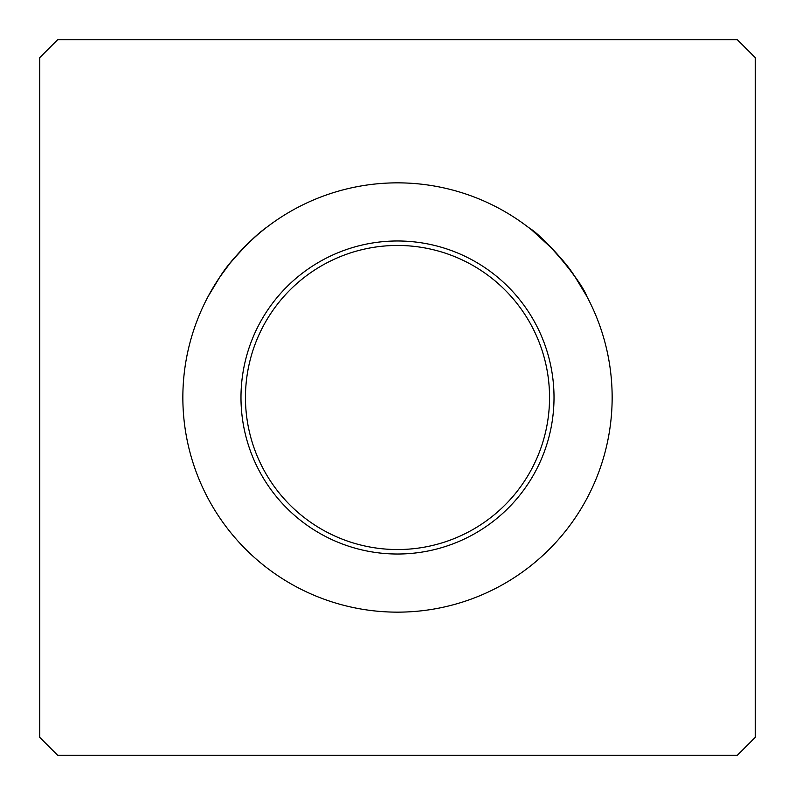 <?xml version="1.0" encoding="UTF-8"?>
<svg xmlns="http://www.w3.org/2000/svg" width="795" height="795" viewBox="0 0 795 795"><rect width="100%" height="100%" fill="white"/><g stroke="black" fill="none" stroke-linecap="round" stroke-linejoin="round"><path stroke-width="1.19" d="M266.355 227.569C263.215 229.208 233.382 254.937 219.847 277.018L208.081 296.535L219.847 277.018L229.944 263.344C244.939 245.963 256.795 234.257 265.52 228.225M528.645 227.569C531.785 229.208 561.618 254.937 575.153 277.018L586.919 296.535L575.153 277.018L565.056 263.344L552.108 248.606L531.855 230.093L552.108 248.606L565.056 263.344L575.153 277.018L586.919 296.535C580.906 279.81 542.24 235.002 529.48 228.225M549.544 397.5A152.044 152.044 0 0 1 321.478 529.172A152.044 152.044 0 0 1 321.478 265.828A152.044 152.044 0 0 1 549.544 397.5M554.016 397.5A156.516 156.516 0 0 0 319.242 261.953A156.516 156.516 0 0 0 319.242 533.048A156.516 156.516 0 0 0 554.016 397.5M612.15 397.5A214.65 214.65 0 0 1 290.175 583.391A214.65 214.65 0 0 1 290.175 211.609A214.65 214.65 0 0 1 612.15 397.5M755.25 737.363L737.363 755.25L57.638 755.25L39.75 737.363L39.75 57.638L57.638 39.75L737.363 39.75L755.25 57.638L755.25 737.363"/></g></svg>
